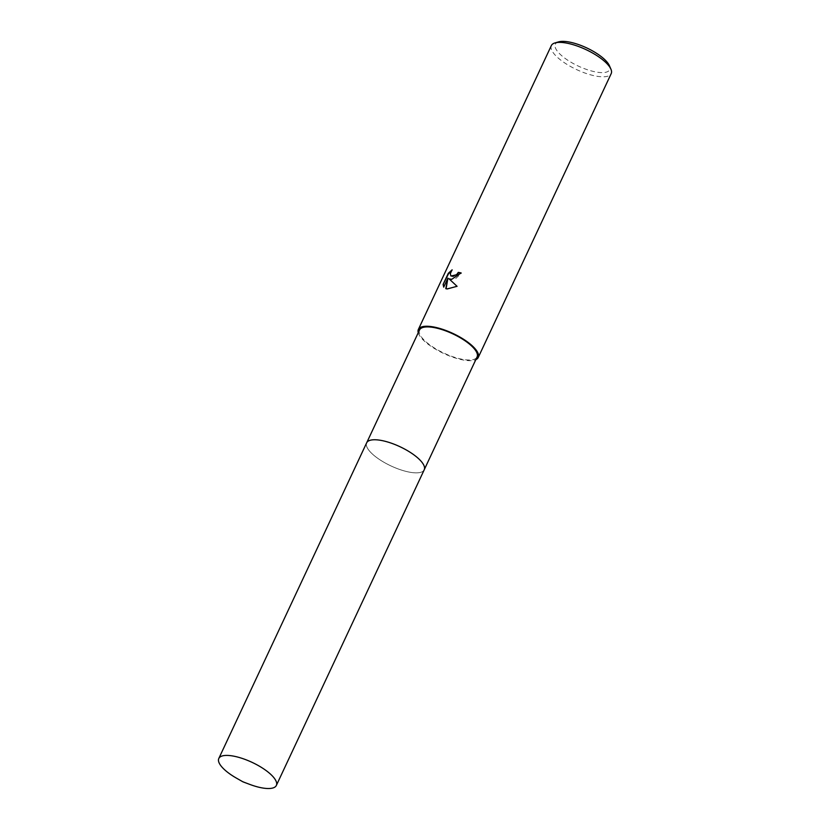 <?xml version="1.0" encoding="UTF-8"?>
<svg xmlns="http://www.w3.org/2000/svg" width="830" height="830" viewBox="0 0 830 830"><rect width="100%" height="100%" fill="white"/><g stroke="black" fill="none" stroke-linecap="round" stroke-linejoin="round"><path stroke-width="0.62" stroke-dasharray="4.15 3.11" d="M371.02 440.076A31.779 10.603 -154.9 0 0 368.188 441.145A31.779 10.603 -154.9 0 0 366.663 442.826A31.779 10.603 -154.9 0 0 380.69 460.287A31.779 10.603 -154.9 0 0 413.382 472.716A31.779 10.603 -154.9 0 0 424.223 469.78A31.779 10.603 -154.9 0 0 424.535 467.539A31.779 10.603 -154.9 0 0 423.549 464.686M377.505 439.9A31.779 10.614 -154.9 0 0 368.188 441.145A31.779 10.614 -154.9 0 0 378.179 458.617A31.779 10.614 -154.9 0 0 413.382 472.716A31.779 10.614 -154.9 0 0 424.535 467.539L424.535 467.539M419.524 329.977A31.779 10.603 -154.9 0 0 433.551 347.438A31.779 10.603 -154.9 0 0 466.242 359.867A31.779 10.603 -154.9 0 0 477.084 356.942M551.348 45.577A33.055 11.029 -154.9 0 0 565.925 63.734A33.055 11.029 -154.9 0 0 599.934 76.661A33.055 11.029 -154.9 0 0 611.202 73.611M418.237 332.716A33.055 11.029 -154.9 0 0 436.725 349.876A33.055 11.029 -154.9 0 0 466.958 360.521A33.055 11.029 -154.9 0 0 475.798 359.681M558.59 41.873A30.005 10.012 -154.9 0 0 564.525 57.955A30.005 10.012 -154.9 0 0 599.426 72.48A30.005 10.012 -154.9 0 0 609.407 65.674M451.001 276.017L450.576 273.848L452.132 269.833M452.423 270.103L451.458 270.777M446.084 288.757L457.351 286.568L449.279 279.046L455.494 278.745L461.428 273.205A32.546 10.863 -154.9 0 0 461.055 273.122M443.77 287.004L448.221 278.392M366.746 442.66L366.663 442.826A31.789 10.614 -154.9 0 0 372.483 454.114A31.789 10.614 -154.9 0 0 402.768 470.486A31.789 10.614 -154.9 0 0 424.223 469.79L424.296 469.614M236.55 778.198A31.779 10.603 -154.9 0 0 249.851 784.433"/><path stroke-width="1.25" d="M423.549 464.686A31.779 10.603 -154.9 0 0 377.505 439.9A31.779 10.603 -154.9 0 0 371.02 440.076M424.296 469.614L477.084 356.942A31.779 10.603 -154.9 0 0 463.057 339.47A31.779 10.603 -154.9 0 0 430.365 327.051A31.779 10.603 -154.9 0 0 419.524 329.977L366.746 442.66M451.676 279.368L448.989 278.787L457.05 286.288L447.173 288.975L445.772 288.664L447.92 278.123L443.697 287.149L443.106 284.42L448.314 273.288L452.132 269.833L450.285 273.578L450.846 275.892L453.076 276.38L456.874 274.346L458.274 272.375A33.055 11.029 25.1 0 1 461.138 272.935L451.676 279.368M475.798 359.681A33.055 11.029 -154.9 0 0 478.236 357.481L611.202 73.611A33.055 11.029 -154.9 0 0 610.922 69.17A33.055 11.029 -154.9 0 0 562.615 42.527A33.055 11.029 -154.9 0 0 554.938 42.942A33.055 11.029 -154.9 0 0 551.348 45.577L418.372 329.437A33.055 11.029 -154.9 0 0 418.237 332.716M478.236 357.481A33.055 11.029 -154.9 0 0 463.648 339.314A33.055 11.029 -154.9 0 0 429.65 326.398A33.055 11.029 -154.9 0 0 418.372 329.437M610.922 69.17L609.407 65.674A30.005 10.012 -154.9 0 0 565.562 41.5A30.005 10.012 -154.9 0 0 558.59 41.873L554.938 42.942M461.055 273.122A32.546 10.863 -154.9 0 0 458.565 272.645L457.164 274.616L451.001 276.017M451.458 270.777L448.615 273.568L443.106 284.42M443.407 284.69L443.77 287.004M447.92 278.123L446.084 288.757M424.535 467.539A31.779 10.614 -154.9 0 0 407.54 450.69A31.779 10.614 -154.9 0 0 377.505 439.9M270.528 774.162A31.779 10.603 -154.9 0 0 240.254 757.79A31.779 10.603 -154.9 0 0 218.798 758.485A31.779 10.603 -154.9 0 0 224.629 769.773A31.779 10.603 -154.9 0 0 236.55 778.198L242.951 781.839L249.851 784.433A31.779 10.603 -154.9 0 0 276.349 785.45A31.779 10.603 -154.9 0 0 270.528 774.162M276.349 785.45L424.223 469.79A31.789 10.614 -154.9 0 0 418.393 458.502A31.789 10.614 -154.9 0 0 388.118 442.131A31.789 10.614 -154.9 0 0 366.653 442.826L218.798 758.485"/></g></svg>
